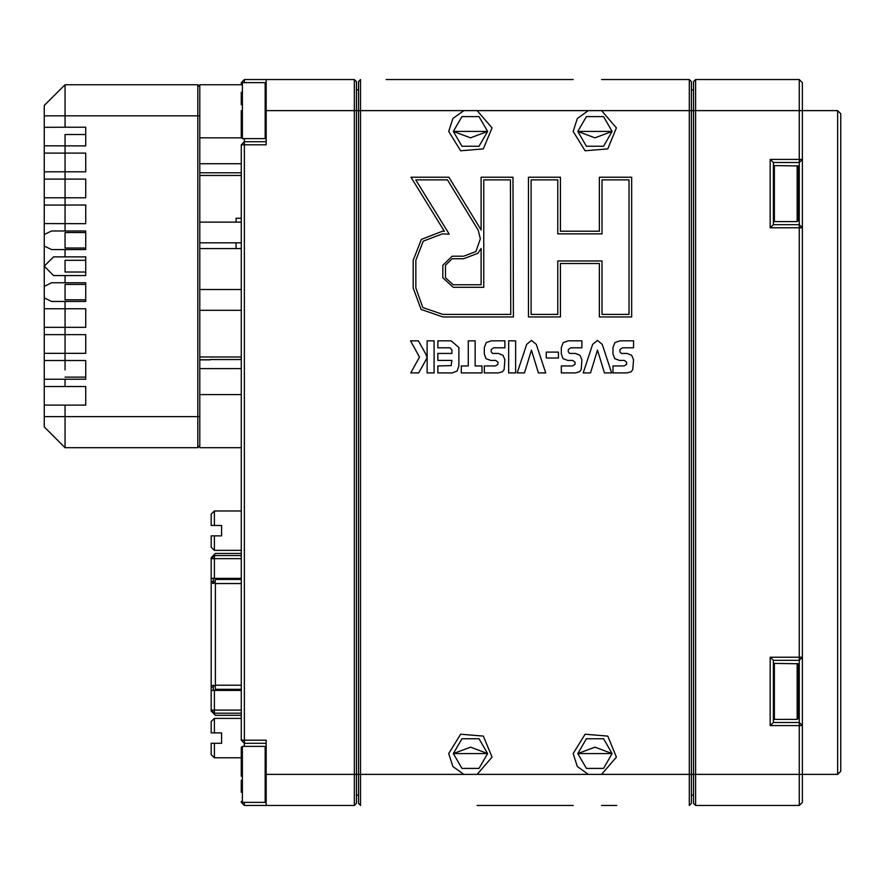 <?xml version="1.0" encoding="UTF-8"?>
<svg xmlns="http://www.w3.org/2000/svg" width="885" height="885" viewBox="0 0 885 885"><rect width="100%" height="100%" fill="white"/><g stroke="black" fill="none" stroke-linecap="round" stroke-linejoin="round"><path stroke-width="1.33" d="M799.266 805.483L799.266 725.634L770.227 725.634L770.227 657.179L799.266 657.179L799.266 227.821L770.227 227.821L770.227 159.366L799.266 159.366L799.266 79.517L695.555 79.517L695.555 805.483L799.266 805.483L802.374 802.374L802.374 774.375L693.486 774.375L693.486 81.586L695.555 79.517M799.266 224.713L799.266 162.486L773.335 162.486L773.335 224.713L799.266 224.713L802.374 227.821L802.374 774.375L837.641 774.375L837.641 110.625L802.374 110.625L802.374 227.821L799.266 227.821L799.266 224.713M799.266 722.514L799.266 660.287L773.335 660.287L773.335 722.514L799.266 722.514L799.266 725.634L802.374 725.634L799.266 722.514M837.641 110.625L840.75 113.734L840.75 771.266L837.641 774.375M695.555 805.483L693.486 803.414L693.486 774.375L691.406 774.375L691.406 803.414L689.338 805.483L689.338 79.517L616.734 79.517M799.266 79.517L802.374 82.626L802.374 110.625L691.406 110.625L691.406 774.375L601.601 774.375L616.458 757.106L607.796 736.043L585.085 734.218L573.17 753.633L577.363 766.476L588.315 774.375L601.601 774.375M511.663 79.517L448.728 79.517M386.148 79.517L573.181 79.517M573.181 805.483L477.148 805.483M360.571 79.517L360.571 805.483L358.491 803.414L358.491 81.586L360.571 79.517M487.613 131.367L453.385 131.367L461.948 146.191L479.062 146.191L487.613 131.367L479.062 116.543L461.948 116.543L453.385 131.367L470.466 137.794L487.613 131.367M612.066 131.367L577.839 131.367L586.401 146.191L603.515 146.191L612.066 131.367L603.515 116.543L586.401 116.543L577.839 131.367L594.919 137.794L612.066 131.367M453.385 753.633L487.613 753.633L470.543 747.206L453.385 753.633L461.948 768.457L479.062 768.457L487.613 753.633L479.062 738.809L461.948 738.809L453.385 753.633M577.839 753.633L612.066 753.633L594.997 747.206L577.839 753.633L586.401 768.457L603.515 768.457L612.066 753.633L603.515 738.809L586.401 738.809L577.839 753.633M601.601 79.517L689.338 79.517L691.406 81.586L691.406 110.625L588.315 110.625L577.363 118.524L573.181 131.367L585.085 150.782L607.796 148.957L616.458 127.894L601.601 110.625M241.306 447.688L199.822 447.688L199.822 394.577L241.306 394.577M241.306 137.806L199.822 137.806L199.822 84.695L241.306 84.695M266.197 774.375L354.343 774.375L354.343 805.483L266.197 805.483L266.197 740.148L241.306 740.148L241.306 144.852L244.415 141.733L266.197 141.733M266.197 743.267L244.415 743.267L244.415 746.376M241.306 740.148L244.415 743.267L244.415 144.852L266.197 144.852L266.197 79.517L354.343 79.517L356.423 81.586L356.423 803.414L354.343 805.483M244.415 138.624L244.415 144.852L241.306 144.852M463.862 774.375L477.148 774.375L492.005 757.106L483.343 736.043L460.631 734.218L448.728 753.633L452.91 766.476L463.862 774.375L354.343 774.375L354.343 79.517M210.188 359.841L199.811 359.841M85.734 134.476L64.992 134.476L64.992 230.93L51.596 230.93L44.25 234.503L44.25 297.88L51.596 301.453L64.992 301.453L64.992 369.93M64.992 232.556L64.992 247.966L85.734 247.966L85.734 232.556L64.992 232.556L64.992 247.966M64.992 260.323L64.992 272.06L85.734 272.06L85.734 260.323L64.992 260.323L64.992 272.06M64.992 284.417L64.992 299.827L85.734 299.827L85.734 284.417L64.992 284.417L64.992 299.827M44.25 426.946L44.25 405.087L64.992 405.164L64.992 447.688L44.25 426.946M64.992 379.234L85.734 379.234L85.734 360.571L44.25 360.571L44.25 379.234L64.992 379.234L64.992 386.502L44.25 386.579L44.25 405.087M85.734 334.641L44.25 334.641L44.25 353.314L85.734 353.314L85.734 334.641L85.734 353.314M85.734 308.71L44.25 308.799L44.25 327.295L85.734 327.384L85.734 308.71L85.734 327.384M44.25 205.088L44.25 223.584L85.734 223.673L85.734 204.999L44.25 205.088L44.25 197.742L85.734 197.742L85.734 179.08L44.25 179.08L44.25 197.742M44.25 153.149L44.25 171.812L85.734 171.812L85.734 153.149L44.25 153.149L44.25 145.804L85.734 145.892L85.734 127.219L85.734 145.892M44.25 127.296L44.25 105.437L64.992 84.695L64.992 127.219L44.25 127.296L44.25 145.804M64.992 447.688L197.742 447.688L199.811 445.609L197.742 447.688L197.742 84.695L64.992 84.695M241.306 218.263L236.118 218.263L236.118 222.113M236.118 242.855L236.118 248.563M266.197 805.483L244.415 805.483L241.306 802.374L242.335 802.374L242.335 746.376L241.306 747.405L241.306 776.289M241.306 792.307L241.306 786.057L241.306 792.307M241.306 756.011L241.306 758.356M797.186 663.407L797.186 719.405L798.226 718.366L797.916 663.706L774.375 663.407L773.335 664.436M798.226 702.867L798.226 712.292M798.226 691.406L798.226 679.945M798.226 671.803L798.226 670.52M241.306 718.366L214.336 718.366L214.336 732.891L221.593 732.891L221.593 743.256L214.336 743.256L214.336 757.781L241.306 757.781M211.227 743.267L211.227 754.673L214.336 757.781M214.336 718.377L211.227 721.485L211.227 732.891L214.336 732.891M214.336 525.469L211.227 525.469L211.227 514.063L214.336 510.955L214.336 525.469L221.593 525.469L221.593 535.834M221.593 535.845L214.336 535.845L214.336 550.359L241.306 550.359M211.227 535.845L211.227 547.251L214.336 550.359M241.306 555.548L214.336 555.548L214.336 558.656L211.227 558.656L211.227 578.359L241.306 578.359M241.306 690.366L211.227 690.366L211.227 710.069L214.336 710.069L214.336 713.188L241.306 713.188M211.227 690.366L211.227 578.359M213.296 578.359L213.484 583.536M215.376 578.359L215.376 579.398L241.306 579.398L215.376 579.398L214.767 582.938L211.227 583.27M211.227 685.466L214.767 685.786L215.376 687.258L214.712 685.731M213.484 685.189L213.296 687.258L211.227 687.258L211.227 680.001M241.306 110.625L241.306 137.595L241.306 110.625M241.306 92.261L241.306 104.784M241.306 126.644L241.306 128.989M797.186 165.595L797.186 221.593L798.226 220.564L797.916 165.893L774.375 165.595L773.335 166.634M798.226 205.055L798.226 214.48M798.226 193.594L798.226 182.133M798.226 173.991L798.226 172.708M242.335 746.376L265.157 746.376L265.157 802.374L266.197 801.334M797.186 719.405L774.375 719.405L774.375 663.407M266.197 82.626L265.157 82.626L265.157 138.624L266.197 137.595M241.306 83.666L242.335 82.626L242.335 138.624L241.306 137.595M797.186 221.593L774.375 221.593L774.375 165.595M448.728 131.367L460.631 150.782L483.343 148.957L492.005 127.894L477.148 110.625L463.862 110.625L452.91 118.524L448.728 131.367M265.157 746.376L266.197 747.405M266.197 802.374L242.335 802.374L241.306 801.334M244.415 82.626L244.415 79.517L241.306 82.626L265.157 82.626L266.197 83.666M770.227 725.634L773.335 722.514M770.227 657.179L773.335 660.287M799.266 660.287L802.374 657.179L799.266 657.179L799.266 660.287M770.227 227.821L773.335 224.713M770.227 159.366L773.335 162.486M799.266 162.486L802.374 159.366L799.266 159.366L799.266 162.486M691.406 795.117L693.486 795.117M691.406 89.883L693.486 89.883M358.491 89.883L356.423 89.883M358.491 795.117L356.423 795.117M465.941 79.517L448.983 79.517M472.856 79.517L471.893 79.517M427.112 340.802L427.112 372.884L434.059 372.884L434.059 340.802L427.112 340.802M475.168 365.936L475.168 340.802L468.231 340.802L468.231 365.936L461.295 365.936L461.295 372.884L482.015 372.884L482.015 365.936L475.168 365.936M508.709 340.802L508.709 372.884L515.656 372.884L515.656 340.802L508.709 340.802M546.322 352.108L546.322 357.983L558.457 357.983L558.457 352.108L546.322 352.108M528.445 316.985L560.371 316.985L560.371 263.553L599.377 263.553L599.377 316.985L631.68 316.985L631.68 177.243L599.377 177.243L599.377 231.25L560.371 231.25L560.371 177.243L528.445 177.243L528.445 316.985M425.596 353.668L418.439 340.802L410.551 340.802L419.501 357.086L410.784 372.884L418.705 372.884L426.537 358.735L426.979 357.042L425.596 353.668M451.14 340.802L437.832 340.802L437.832 347.75L450.122 347.75L451.892 349.907L451.892 353.447L437.832 353.447L437.832 360.383L451.892 360.383L451.184 365.638L437.832 365.936L437.832 372.884L452.124 372.884L457.08 371.036L458.839 365.903L458.839 347.484L451.14 340.802M498.421 353.447L492.691 353.447L491.23 351.898L491.23 349.608L493.675 347.75L504.848 347.75L504.848 340.802L491.197 340.802L486.153 342.628L484.294 347.562L484.294 354.022L486.02 358.69L490.677 360.383L495.688 360.383L497.901 362.208L497.901 364.377L495.423 365.936L484.294 365.936L484.294 372.884L498.31 372.884L502.403 371.855L504.129 369.587L504.848 359.752L502.99 355.272L498.421 353.447M526.641 344.365L517.216 372.884L524.506 372.884L531.498 350.106L538.434 372.884L545.691 372.884L536.266 344.365L531.454 340.404L526.641 344.365M575.482 353.447L569.763 353.447L568.292 351.898L568.292 349.608L570.736 347.75L581.91 347.75L581.91 340.802L568.27 340.802L563.225 342.628L561.356 347.562L561.356 354.022L563.081 358.69L567.739 360.383L572.75 360.383L574.973 362.208L574.973 364.377L572.484 365.936L561.356 365.936L561.356 372.884L575.372 372.884L579.465 371.855L581.191 369.587L581.91 359.752L580.051 355.272L575.482 353.447M592.629 344.365L583.193 372.884L590.494 372.884L597.486 350.106L604.433 372.884L611.69 372.884L602.254 344.365L597.441 340.404L592.629 344.365M627.1 353.447L621.37 353.447L619.909 351.898L619.909 349.608L622.354 347.75L633.527 347.75L633.527 340.802L619.887 340.802L614.843 342.628L612.973 347.562L612.973 354.022L614.699 358.69L619.356 360.383L624.367 360.383L626.58 362.208L626.58 364.377L624.091 365.936L612.973 365.936L612.973 372.884L626.978 372.884L631.082 371.855L632.819 369.587L633.527 359.752L631.669 355.272L627.1 353.447M480.489 228.839L448.916 177.243L411.016 177.243L444.425 231.339L442.467 231.25L421.337 239.337L413.206 260.334L413.206 287.913L421.017 309.385L442.854 316.985L513.4 316.985L513.012 177.243L481.097 177.243L481.097 229.989L480.489 228.839M616.734 805.483L601.601 805.483M492.281 805.483L573.17 805.483M442.4 233.883L423.196 241.207L415.839 260.334L415.839 287.913L422.853 307.504L442.854 314.352L510.756 314.352L510.38 179.876L483.73 179.876L483.73 287.326L453.264 287.326L442.865 277.824L442.865 265.279L452.135 256.163L463.674 256.163L475.876 251.528L480.334 238.85L478.221 230.177L447.445 179.876L415.74 179.876L449.281 234.182L442.4 233.883M481.097 248.431L477.778 253.353L463.674 258.796L452.135 258.796L445.498 265.279L445.498 277.824L453.264 284.693L481.097 284.693L481.097 248.431M557.727 233.883L557.727 179.876L531.077 179.876L531.077 314.352L557.727 314.352L557.727 260.92L602.01 260.92L602.01 314.352L629.047 314.352L629.047 179.876L602.01 179.876L602.01 233.883L557.727 233.883M244.415 79.517L266.197 79.517M244.415 805.483L244.415 802.374M199.822 222.113L241.306 222.113M199.822 242.855L241.306 242.855M199.822 289.528L241.306 289.528M199.822 310.27L241.306 310.27M199.822 356.943L241.306 356.943M199.822 175.44L241.306 175.44M51.596 282.791L44.25 286.364L44.25 266.197L53.587 275.523L64.992 275.523L64.992 282.791L51.596 282.791M44.25 308.799L44.25 297.88M44.25 360.571L44.25 353.314M44.25 386.579L44.25 379.234M64.992 256.86L53.587 256.86L44.25 266.197L44.25 246.019L51.596 249.603L64.992 249.603L64.992 256.86L85.734 256.86L85.734 275.523L64.992 275.523M44.25 234.503L44.25 223.584M44.25 179.08L44.25 171.812M44.25 334.641L44.25 327.295M64.992 282.791L85.734 282.791L85.734 301.453L64.992 301.453M64.992 386.502L85.734 386.502L85.734 405.164L64.992 405.164M64.992 127.219L85.734 127.219M64.992 230.93L85.734 230.93L85.734 249.603L64.992 249.603M44.25 115.813L199.811 115.813L199.811 416.57L44.25 416.57M64.992 377.165L85.734 377.165L85.734 360.571M199.811 86.774L197.742 84.695M44.25 105.437L45.489 104.198M241.306 772.461L241.306 768.534L241.306 772.461M241.306 762.693L241.306 756.443M241.306 780.216L241.306 790.394M85.734 223.673L85.734 204.999M85.734 197.742L85.734 179.08M85.734 171.812L85.734 153.149M774.375 719.405L773.335 718.366M214.336 743.256L211.227 743.256M214.336 535.845L211.227 535.834M214.336 555.548L211.227 558.656L211.227 557.616L215.376 553.468L241.306 553.468M241.306 715.257L215.376 715.257L211.227 711.109L211.227 710.069L214.336 713.188M211.227 588.735L211.227 581.467L213.296 581.467M215.365 581.666L214.767 582.938L215.376 583.547L215.376 685.178L214.767 685.786M213.296 690.366L213.296 687.258M215.376 687.258L215.376 689.327L241.306 689.327M215.376 690.366L215.376 689.327M241.306 112.539L241.306 116.466M241.306 128.557L241.306 122.307M774.375 221.593L773.335 220.564M463.862 110.625L266.197 110.625M588.315 110.625L477.148 110.625M477.148 774.375L588.315 774.375M199.811 368.647L241.306 368.647M199.811 163.736L241.306 163.736M214.336 690.366L214.336 710.069L241.306 710.069M241.306 558.656L214.336 558.656L214.336 578.359M241.306 583.547L215.376 583.547M215.376 685.178L241.306 685.178M210.188 359.531L241.306 359.531M199.811 172.852L241.306 172.852M199.811 359.797L210.188 359.797M241.306 248.563L199.811 248.563M214.336 510.955L241.306 510.955M242.335 138.624L265.157 138.624"/></g></svg>
